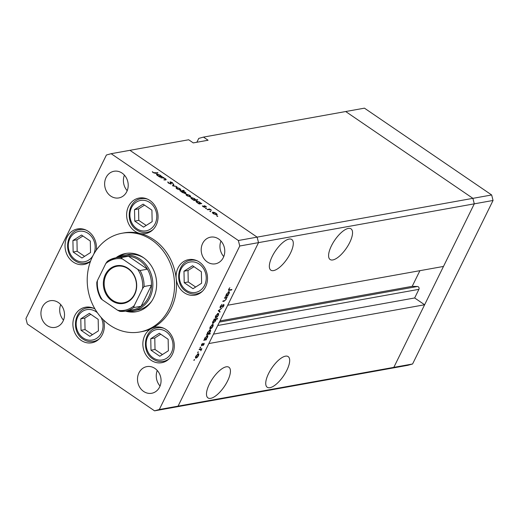 <?xml version="1.0" encoding="UTF-8"?>
<svg xmlns="http://www.w3.org/2000/svg" width="519" height="519" viewBox="0 0 519 519"><rect width="100%" height="100%" fill="white"/><g stroke="black" fill="none" stroke-linecap="round" stroke-linejoin="round"><path stroke-width="0.78" d="M419.903 270.678L412.203 286.332L417.445 286.494A1.875 1.622 79.8 0 1 418.911 289.336L414.662 297.964L424.626 304.763L208.859 343.552L178.056 406.15L393.824 367.361L389.081 368.678L407.843 365.305L412.586 363.988L493.05 200.464L491.662 194.969L364.448 108.16L345.686 111.533L472.9 198.342L474.288 203.837L393.824 367.361L412.586 363.988M159.294 409.523L239.752 246.006L258.52 242.633L257.126 237.131L472.9 198.342L474.288 203.837L258.52 242.633L257.126 237.131L238.364 240.505L111.157 153.695L106.414 155.012L25.95 318.536L27.338 324.031L154.552 410.84L159.294 409.523L178.056 406.15L173.314 407.467L178.056 406.15L258.52 242.633L227.718 305.23L443.486 266.435L474.288 203.837L493.05 200.464M196.857 142.258L198.745 138.411L203.487 137.1L345.686 111.533L472.9 198.342L491.662 194.969M290.452 253.194A18.561 7.065 124.3 0 0 291.782 239.506A18.561 7.065 124.3 0 0 272.183 256.477A18.561 7.065 124.3 0 0 270.853 270.165A18.561 7.065 124.3 0 0 290.452 253.194M349.702 242.542A18.561 7.065 124.3 0 0 351.032 228.853A18.561 7.065 124.3 0 0 331.433 245.824A18.561 7.065 124.3 0 0 330.103 259.513A18.561 7.065 124.3 0 0 349.702 242.542M286.838 370.294A18.561 7.065 124.3 0 0 288.168 356.598A18.561 7.065 124.3 0 0 268.57 373.576A18.561 7.065 124.3 0 0 267.246 387.265A18.561 7.065 124.3 0 0 286.838 370.294M227.588 380.946A18.561 7.065 124.3 0 0 228.918 367.251A18.561 7.065 124.3 0 0 209.319 384.229A18.561 7.065 124.3 0 0 207.996 397.917A18.561 7.065 124.3 0 0 227.588 380.946M111.157 153.695L129.919 150.322L257.126 237.131L129.919 150.322L188.676 139.76L193.269 142.9L208.087 140.234L203.487 137.1M154.552 410.84L389.081 368.678L393.824 367.361L424.626 304.763M414.662 297.964L213.491 334.132M412.203 286.332L220.011 320.885M143.958 258.008A28.091 24.328 -100.2 0 0 127.882 254.621L123.438 255.419A28.091 24.328 79.8 0 1 140.143 259.221A28.091 24.328 79.8 0 1 152.599 288.577A28.091 24.328 79.8 0 1 133.377 310.719A28.091 24.328 79.8 0 1 126.857 310.868M125.507 311.115A29.596 25.632 -100.2 0 0 136.114 311.757A29.596 25.632 -100.2 0 0 156.362 288.428A29.596 25.632 -100.2 0 0 143.238 257.502A29.596 25.632 -100.2 0 0 125.637 253.493A29.596 25.632 -100.2 0 0 115.919 257.787M126.63 253.337A29.596 25.632 -100.2 0 0 118.663 256.873M109.924 325.205A50.168 43.447 -100.2 0 0 139.754 331.998A50.168 43.447 -100.2 0 0 174.073 292.457A50.168 43.447 -100.2 0 0 151.833 240.038A50.168 43.447 -100.2 0 0 121.997 233.252A50.168 43.447 -100.2 0 0 87.685 272.786A50.168 43.447 -100.2 0 0 109.924 325.205M139.754 331.998L141.732 331.647A50.168 43.447 -100.2 0 0 151.769 328.339A50.168 43.447 -100.2 0 0 176.201 278.69A50.168 43.447 -100.2 0 0 153.806 239.687A50.168 43.447 -100.2 0 0 139.838 233.407A18.061 15.641 -100.2 0 0 145.547 233.589A18.061 15.641 -100.2 0 0 157.899 219.355A18.061 15.641 -100.2 0 0 149.894 200.483A18.061 15.641 -100.2 0 0 139.157 198.037A18.061 15.641 -100.2 0 0 126.798 212.271A18.061 15.641 -100.2 0 0 134.804 231.143A18.061 15.641 -100.2 0 0 139.838 233.407A50.168 43.447 -100.2 0 0 123.976 232.895L121.997 233.252M176.201 278.69A18.061 15.641 -100.2 0 0 184.264 292.729A18.061 15.641 -100.2 0 0 195.001 295.175A18.061 15.641 -100.2 0 0 207.353 280.941A18.061 15.641 -100.2 0 0 199.348 262.069A18.061 15.641 -100.2 0 0 188.611 259.623A18.061 15.641 -100.2 0 0 176.201 278.69M193.191 259.584A18.061 15.641 -100.2 0 0 192.614 259.922M151.769 328.339A18.061 15.641 -100.2 0 0 142.861 343.552A18.061 15.641 -100.2 0 0 151.035 360.251A18.061 15.641 -100.2 0 0 161.772 362.697A18.061 15.641 -100.2 0 0 174.131 348.463A18.061 15.641 -100.2 0 0 166.125 329.591A18.061 15.641 -100.2 0 0 155.382 327.145A18.061 15.641 -100.2 0 0 151.769 328.339M159.962 327.106A18.061 15.641 -100.2 0 0 159.391 327.444M94.951 308.941A18.061 15.641 -100.2 0 0 85.421 307.242A18.061 15.641 -100.2 0 0 73.062 321.475A18.061 15.641 -100.2 0 0 81.074 340.347A18.061 15.641 -100.2 0 0 91.811 342.793A18.061 15.641 -100.2 0 0 103.437 319.873M90.001 307.203A18.061 15.641 -100.2 0 0 89.424 307.54M96.307 250.145A18.061 15.641 -100.2 0 0 88.282 231.377A18.061 15.641 -100.2 0 0 77.545 228.937A18.061 15.641 -100.2 0 0 65.193 243.171A18.061 15.641 -100.2 0 0 73.198 262.037A18.061 15.641 -100.2 0 0 83.935 264.482A18.061 15.641 -100.2 0 0 90.462 261.388M82.125 228.892A18.061 15.641 -100.2 0 0 81.554 229.236M143.731 197.999A18.061 15.641 -100.2 0 0 143.16 198.336M47.067 325.549A13.546 11.729 79.8 0 1 41.059 311.394A13.546 11.729 79.8 0 1 50.33 300.722A13.546 11.729 79.8 0 1 58.381 302.551A13.546 11.729 79.8 0 1 64.388 316.707A13.546 11.729 79.8 0 1 55.118 327.385A13.546 11.729 79.8 0 1 47.067 325.549M63.5 320.132A13.546 11.729 79.8 0 1 60.71 304.595M207.321 261.985A13.546 11.729 79.8 0 1 201.32 247.829A13.546 11.729 79.8 0 1 210.584 237.157A13.546 11.729 79.8 0 1 218.642 238.987A13.546 11.729 79.8 0 1 224.643 253.142A13.546 11.729 79.8 0 1 215.379 263.821A13.546 11.729 79.8 0 1 207.321 261.985M223.76 256.568A13.546 11.729 79.8 0 1 220.964 241.03M154.941 368.445A13.546 11.729 -100.2 0 0 146.883 366.609A13.546 11.729 -100.2 0 0 137.619 377.287A13.546 11.729 -100.2 0 0 143.627 391.436A13.546 11.729 -100.2 0 0 151.678 393.272A13.546 11.729 -100.2 0 0 160.942 382.594A13.546 11.729 -100.2 0 0 154.941 368.445M157.263 370.482A13.546 11.729 -100.2 0 0 160.06 386.026M122.082 173.099A13.546 11.729 -100.2 0 0 114.024 171.264A13.546 11.729 -100.2 0 0 104.76 181.942A13.546 11.729 -100.2 0 0 110.768 196.098A13.546 11.729 -100.2 0 0 118.819 197.927A13.546 11.729 -100.2 0 0 128.083 187.255A13.546 11.729 -100.2 0 0 122.082 173.099M124.404 175.143A13.546 11.729 -100.2 0 0 127.2 190.681M165.256 179.989L165.509 179.477L164.997 178.698L162.992 177.907L160.845 177.816L163.375 177.362L163.855 177.693L163.401 177.77L165.392 178.698C166.359 179.457 166.417 179.866 165.574 179.931L163.803 179.834L165.58 179.405L165.295 179.983M166.164 179.684L165.574 179.931M171.049 184.044L168.578 183.168L167.702 181.922L168.934 183.103L170.569 183.72L170.122 181.78L172.25 182.539L173.093 183.622L170.615 182.111L171.276 183.901M170.427 184.005L170.719 183.525M170.615 182.111L170.336 182.811M172.606 185.841L173.275 184.122L173.8 184.479L173.262 185.692L176.921 186.606L172.606 185.841M176.097 187.982L176.408 187.353L179.756 188.501L180.826 189.591L180.463 190.123L177.141 188.974C175.967 188.112 175.72 187.573 176.408 187.353L176.051 187.56M180.58 190.097L180.826 189.591L180.463 190.123M186.068 194.787L186.379 194.158L189.727 195.306L190.797 196.396L190.441 196.928L187.112 195.78C185.938 194.917 185.692 194.378 186.379 194.158L186.023 194.366M190.551 196.896L190.797 196.396L190.441 196.928M200.801 203.305L201.748 203.552L199.225 204.006L197.097 202.592C195.923 201.729 195.682 201.184 196.364 200.957L199.724 202.131L200.801 203.305L200.574 203.759M196 201.164L196.364 200.957L196.059 201.586M217.026 216.189L216.864 215.833L217.604 216.086L217.759 216.442L216.799 215.969M217.448 216.397L217.604 216.086L217.759 216.442M212.479 212.803L212.79 212.18L214.224 212.381L216.131 213.328L217.208 214.418L216.845 214.95L213.517 213.796C212.349 212.939 212.102 212.401 212.79 212.18L212.427 212.388M216.961 214.918L217.208 214.418L216.845 214.95M210.078 211.447L209.923 211.09L210.656 211.343L210.811 211.7L209.851 211.233M210.5 211.655L210.656 211.343L210.811 211.7M207.684 209.773L207.198 209.449L209.728 208.995L211.538 210.266L209.481 209.527L207.684 209.773M205.745 208.495L205.589 208.138L206.322 208.391L206.484 208.748L205.518 208.275M206.166 208.703L206.322 208.391L206.484 208.748M203.993 206.056L204.155 205.725L205.809 206.283L206.452 207.029L204.648 206.049L204.999 207.353L203.117 206.698L202.339 205.874L204.505 207.029L203.948 205.92M204.648 206.049L204.376 206.549M204.376 207.289L204.609 206.893M195.689 199.834L197.681 199.893L194.132 200.529L192.004 199.121C190.836 198.252 190.59 197.713 191.277 197.486L194.638 198.66L195.689 199.834L195.462 200.289M190.914 197.694L191.277 197.486L190.966 198.115M181.118 191.252L180.171 191.005L183.72 190.369L184.2 190.694L182.72 190.96L184.822 191.959C185.997 192.828 186.237 193.366 185.555 193.593L182.195 192.419L181.118 191.252M185.919 193.386L185.555 193.593M161.325 176.369L162.272 176.609L159.748 177.063L157.62 175.656C156.446 174.786 156.206 174.248 156.887 174.021L160.248 175.195L161.325 176.369L161.098 176.823M156.524 174.228L156.887 174.021L156.582 174.65M153.559 172.613L157.977 172.879L155.642 173.294L153.183 172.658L152.288 171.705L153.455 172.833M224.435 298.172L224.701 297.64L227.225 297.186L226.505 297.802L226.187 299.372L224.111 301.228L222.82 301.461L223.079 300.923L224.876 300.546L225.927 299.333L225.986 297.971L224.435 298.172M226.05 298.003L225.33 297.523L226.05 298.003M220.03 307.611L220.432 307.884L220.335 306.346L221.983 304.4L220.685 306.281L220.698 307.345L223.864 304.406L223.948 305.73L222.58 307.423L223.618 304.938L220.166 307.845M220.075 307.001L220.698 307.345M223.345 304.685L223.741 304.958L223.3 304.724M218.265 310.712L221.808 308.189L218.973 310.55L220.101 311.666L219.816 312.243L218.265 310.712M215.327 317.42L215.91 317.823C215.177 317.836 215.113 317.167 215.722 315.805L218.129 313.314L218.733 313.748L218.337 315.331L217.104 317.064L215.521 317.764M218.129 313.314L218.733 313.748L218.103 313.32M209.871 328.501L210.461 328.903C209.721 328.923 209.657 328.248 210.266 326.886L212.68 324.394L213.283 324.829L212.881 326.412L211.648 328.144L210.065 328.845M212.68 324.394L213.283 324.829L212.647 324.401M207.237 335.475C207.963 335.475 208.022 336.156 207.412 337.532L206.037 339.381L206.504 339.296L206.238 339.835L203.714 340.289L204.415 339.673L204.81 337.979L207.619 335.527M193.944 360.056L194.476 359.505L194.521 359.952L193.859 360.413M194.476 359.505L194.521 359.952L194.177 359.712M195.468 357.773L196.052 358.175C195.319 358.194 195.254 357.52 195.864 356.157L198.271 353.666L198.874 354.101L198.479 355.69L197.246 357.416L195.663 358.123M198.271 353.666L198.874 354.101L198.245 353.673M197.745 352.336L198.277 351.785L198.323 352.232L197.661 352.693M198.277 351.785L198.323 352.232L197.979 351.999M199.088 349.689L199.348 349.157L201.878 348.703L200.821 350.773L200.756 349.475L199.088 349.689M200.107 349.021L200.853 349.527L200.087 349.021M200.075 347.594L200.606 347.049L200.652 347.49L199.99 347.951M200.606 347.049L200.652 347.49L200.308 347.256M203.967 343.306L204.084 344.292L203.176 345.472L203.714 343.844L201.612 345.823L201.515 344.674L202.468 343.37L201.865 345.291L204.188 343.338M203.779 344.344L203.416 343.636M201.372 345.012L201.865 345.291M210.02 329.818C210.746 329.818 210.805 330.506 210.195 331.875L208.794 333.73L210.305 333.458L210.039 333.996L206.497 334.632L207.198 334.022L207.594 332.329L210.403 329.87M212.556 323.084L213.134 323.48C212.401 323.48 212.342 322.792 212.959 321.423L214.334 319.568L213.867 319.652L214.133 319.114L217.675 318.478L217.409 319.016L215.936 319.282L215.56 320.969L212.745 323.421M228.827 291.6C229.554 291.6 229.612 292.288 229.002 293.657L227.62 295.512L228.088 295.428L227.828 295.96L225.298 296.414L225.999 295.804L226.394 294.111L229.21 291.659M229.093 289.2L229.58 289.862L231.876 289.453L231.617 289.985L228.6 290.4L228.756 289.232L229.859 287.721L228.86 289.038M228.6 289.583L229.58 289.862M239.752 246.006L238.364 240.505M149.193 231.915A18.061 15.641 -100.2 0 0 149.855 232.032M87.588 262.809A18.061 15.641 -100.2 0 0 88.243 262.932M95.464 341.119A18.061 15.641 -100.2 0 0 96.119 341.236M165.425 361.023A18.061 15.641 -100.2 0 0 166.08 361.14M198.654 293.501A18.061 15.641 -100.2 0 0 199.309 293.618M128.401 311.017A29.596 25.632 -100.2 0 0 137.1 311.556M133.377 310.719L137.82 309.921A28.091 24.328 -100.2 0 0 151.71 301.143M196.318 357.643L198.167 355.742L198.011 354.205L196.176 356.099L196.318 357.643L195.475 357.228M197.648 353.958L198.316 354.243L197.771 353.874M201.048 348.852L201.612 349.235M200.678 348.917L201.242 349.3M201.359 345.038L202.105 345.55M205.589 339.394L206.238 339.835M205.232 339.53L207.1 337.59L206.971 336.007L205.109 337.947L205.232 339.53L204.402 339.128M206.607 335.761L207.263 336.059L206.718 335.689M209.475 333.607L210.039 333.996M208.015 333.873L209.884 331.933L209.754 330.356L207.892 332.29L208.015 333.873L207.185 333.47M209.391 330.103L210.046 330.402L209.501 330.032M210.72 328.371L212.576 326.47L212.414 324.926L210.578 326.827L210.72 328.371L209.877 327.956M212.05 324.68L212.719 324.972L212.174 324.602M216.845 318.627L217.409 319.016M215.372 318.893L215.936 319.282M214.762 319.003L215.437 319.464L213.27 321.358L213.393 322.941L215.262 321.008L215.132 319.425L214.568 319.036M212.563 322.526L213.393 322.941M216.176 317.284L218.025 315.383L217.87 313.846L216.034 315.747L216.176 317.284L215.333 316.869M217.506 313.599L218.175 313.891L217.63 313.521M218.467 310.518L220.101 311.666M226.394 297.335L226.959 297.718M225.94 297.413L226.505 297.802M227.179 295.519L227.828 295.96M226.822 295.655L228.684 293.722L228.561 292.139L226.693 294.072L226.822 295.655L225.992 295.259M228.198 291.886L228.847 292.184L228.308 291.814M231.052 289.602L231.617 289.985M216.209 214.937L216.644 214.457L216.397 214.957M213.731 213.938L216.365 214.619L215.82 213.38L213.27 212.505L212.751 213.166M213.27 212.505L213.828 213.744M209.462 209.527L209.728 208.995M204.505 207.321L204.856 206.614M202.721 206.393L202.89 206.049M201.041 203.675L201.268 203.221M199.776 203.902L200.282 203.286L200.003 203.863M197.324 202.741L199.997 203.448L199.419 202.189L196.844 201.288L196.331 201.962M196.844 201.288L197.421 202.546M196.973 200.023L197.194 199.562M194.683 200.431L195.196 199.815L194.91 200.392M192.238 199.27L194.91 199.977L194.333 198.719L191.758 197.817L191.245 198.485M191.758 197.817L192.335 199.075M189.798 196.915L190.233 196.435L189.986 196.941M187.32 195.916L189.954 196.597L189.416 195.358L186.859 194.489L186.34 195.15M186.859 194.489L187.417 195.721M183.492 190.823L183.72 190.369M184.92 193.581L184.498 192.011L181.922 191.102L181.397 191.758M181.922 191.102L182.5 192.361L185.335 193.107L185.095 193.606M179.827 190.11L180.262 189.63L180.015 190.136M177.349 189.111L179.983 189.792L179.438 188.559L176.888 187.683L176.369 188.345M176.888 187.683L177.446 188.916M173.087 185.925L173.8 184.479M168.059 182.753L168.331 182.201M170.686 183.415L170.9 182.986M163.096 177.92L163.375 177.362M161.565 176.739L161.792 176.285M160.3 176.966L160.806 176.35L160.527 176.927M157.847 175.805L160.52 176.512L159.943 175.253L157.367 174.352L156.855 175.02M157.367 174.352L157.945 175.61M157.27 173.002L157.497 172.548M152.651 172.224L152.833 171.854M152.151 221.652L151.918 210.163L143.101 204.149L134.525 209.624L134.758 221.113L143.568 227.127L152.151 221.652M144.503 205.102L138.554 208.898L138.787 220.387L146.202 225.447M138.787 220.387L134.758 221.113M138.554 208.898L134.525 209.624M98.415 330.856L98.182 319.367L89.372 313.353L80.789 318.828L81.022 330.318L89.832 336.331L98.415 330.856M90.767 314.306L84.818 318.102L85.051 329.591L92.466 334.651M85.051 329.591L81.022 330.318M84.818 318.102L80.789 318.828M90.54 252.545L90.306 241.056L81.496 235.042L72.913 240.518L73.147 252.007L81.963 258.021L90.54 252.545M82.897 235.996L76.948 239.791L77.175 251.28L84.591 256.341M77.175 251.28L73.147 252.007M76.948 239.791L72.913 240.518M168.383 350.76L168.15 339.27L159.333 333.256L150.757 338.732L150.99 350.221L159.8 356.235L168.383 350.76M160.734 334.21L154.785 338.005L155.019 349.495L162.428 354.555M155.019 349.495L150.99 350.221M154.785 338.005L150.757 338.732M201.606 283.238L201.372 271.748L192.562 265.734L183.979 271.21L184.213 282.699L193.023 288.713L201.606 283.238M193.957 266.688L188.008 270.483L188.241 281.973L195.657 287.033M188.241 281.973L184.213 282.699M188.008 270.483L183.979 271.21M112.013 300.845A19.164 16.595 79.8 0 1 105.376 274.59A19.164 16.595 79.8 0 1 128.018 268.31A19.164 16.595 79.8 0 1 134.655 294.565A19.164 16.595 79.8 0 1 112.013 300.845M128.063 268.771A18.561 16.076 -100.2 0 0 117.028 266.253A18.561 16.076 -100.2 0 0 104.332 280.883A18.561 16.076 -100.2 0 0 112.558 300.28A18.561 16.076 -100.2 0 0 123.593 302.791A18.561 16.076 -100.2 0 0 136.296 288.162A18.561 16.076 -100.2 0 0 128.063 268.771M134.213 305.646L133.714 307.572A27.092 23.459 79.8 0 1 125.3 311.153L132.708 309.817A27.092 23.459 -100.2 0 0 141.123 306.242A27.092 23.459 -100.2 0 0 151.49 285.171A27.092 23.459 -100.2 0 0 147.454 269.186A27.092 23.459 -100.2 0 0 139.228 260.162A27.092 23.459 -100.2 0 0 128.491 256.25A27.092 23.459 -100.2 0 0 123.12 256.496L115.718 257.826A27.092 23.459 79.8 0 1 121.089 257.58L122.406 258.91A26.086 22.589 -100.2 0 0 105.811 263.509L97.429 280.545A26.086 22.589 -100.2 0 0 102.295 299.787L117.618 310.245A26.086 22.589 -100.2 0 0 134.213 305.646L142.595 288.609A26.086 22.589 -100.2 0 0 137.736 269.367L122.406 258.91M137.736 269.367L140.046 270.516L147.454 269.186L128.491 256.25L121.089 257.58M117.275 257.547A28.091 24.328 79.8 0 1 123.438 255.419M133.714 307.572L141.123 306.242L151.49 285.171L144.087 286.501L142.595 288.609M102.295 299.787L100.939 298.639C98.052 293.598 96.677 288.142 96.806 282.278L97.429 280.545M119.928 311.394L125.3 311.153A27.092 23.459 79.8 0 1 119.928 311.394L117.618 310.245M105.811 263.509L107.303 261.401A27.092 23.459 79.8 0 1 115.718 257.826L107.303 261.401M418.911 289.336L217.74 325.504M417.445 286.494L219.414 322.091M199.367 349.151L199.938 349.54M223.54 300.845L224.111 301.228M224.785 297.627L225.35 298.01M228.509 289.881L229.281 290.406M164.77 180.074L164.99 179.619M154.999 173.365L155.194 172.963M136.886 228.749A15.453 13.384 -100.2 0 0 155.136 223.689A15.453 13.384 -100.2 0 0 149.79 202.52A15.453 13.384 -100.2 0 0 131.534 207.581A15.453 13.384 -100.2 0 0 136.886 228.749M153.157 229.482A17.056 14.772 79.8 0 1 147.143 232.285C143.478 232.888 140.02 232.11 136.769 229.936C124.768 222.677 127.706 200.347 141.11 198.706A17.056 14.772 79.8 0 1 147.72 199.238M97.423 312.782A15.453 13.384 -100.2 0 0 96.054 311.724A15.453 13.384 -100.2 0 0 77.798 316.785A15.453 13.384 -100.2 0 0 83.15 337.953A15.453 13.384 -100.2 0 0 99.414 335.923A15.453 13.384 -100.2 0 0 100.965 317.271M99.421 338.686A17.056 14.772 79.8 0 1 93.414 341.483C89.742 342.092 86.284 341.307 83.034 339.141C71.032 331.881 73.977 309.551 87.374 307.91A17.056 14.772 79.8 0 1 93.984 308.442M75.274 259.649A15.453 13.384 -100.2 0 0 93.53 254.582A15.453 13.384 -100.2 0 0 88.185 233.414A15.453 13.384 -100.2 0 0 69.929 238.481A15.453 13.384 -100.2 0 0 75.274 259.649M90.566 261.115A17.056 14.772 79.8 0 1 85.538 263.178C81.872 263.782 78.408 263.003 75.158 260.83C63.162 253.57 66.101 231.24 79.498 229.599A17.056 14.772 79.8 0 1 86.115 230.131M153.111 357.863A15.453 13.384 -100.2 0 0 171.367 352.797A15.453 13.384 -100.2 0 0 166.022 331.628A15.453 13.384 -100.2 0 0 147.766 336.695A15.453 13.384 -100.2 0 0 153.111 357.863M169.389 358.59A17.056 14.772 79.8 0 1 163.375 361.393C159.709 361.996 156.251 361.218 153.001 359.044C140.999 351.785 143.938 329.455 157.341 327.813A17.056 14.772 79.8 0 1 163.952 328.345M186.34 290.335A15.453 13.384 -100.2 0 0 204.596 285.275A15.453 13.384 -100.2 0 0 199.244 264.106A15.453 13.384 -100.2 0 0 180.988 269.166A15.453 13.384 -100.2 0 0 186.34 290.335M202.611 291.068A17.056 14.772 79.8 0 1 196.604 293.871C192.932 294.474 189.474 293.689 186.224 291.522C174.222 284.263 177.167 261.933 190.564 260.291A17.056 14.772 79.8 0 1 197.175 260.823M140.046 270.516A27.092 23.459 79.8 0 1 144.087 286.501M203.818 343.857L203.448 343.604M204.557 206.108L204.35 206.53M204.609 206.964L204.441 207.308M170.706 183.635L170.517 184.024M170.479 182.195L170.238 182.675M150.426 231.695L147.143 232.285M144.392 198.115L141.11 198.706M96.69 340.892L93.414 341.483M90.656 307.319L87.374 307.91M88.82 262.588L85.538 263.178M82.781 229.015L79.498 229.599M166.657 360.802L163.375 361.393M160.624 327.223L157.341 327.813M199.88 293.28L196.604 293.871M193.847 259.701L190.564 260.291"/></g></svg>
